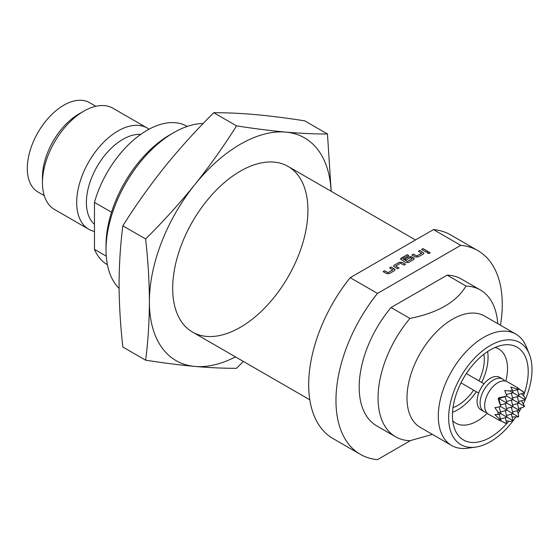 <?xml version="1.0" encoding="UTF-8"?>
<svg xmlns="http://www.w3.org/2000/svg" width="560" height="560" viewBox="0 0 560 560"><rect width="100%" height="100%" fill="white"/><g stroke="black" fill="none" stroke-linecap="round" stroke-linejoin="round"><path stroke-width="0.84" d="M486.535 412.419A18.753 10.829 -60 0 1 483.987 411.593A18.753 10.829 -60 0 1 481.11 396.571A18.753 10.829 -60 0 1 493.36 380.044A18.753 10.829 -60 0 1 502.733 379.12A18.753 10.829 -60 0 1 504.728 380.912M483.987 411.593L480.956 409.843A18.753 10.829 -60 0 1 478.079 394.821A18.753 10.829 -60 0 1 490.329 378.294A18.753 10.829 -60 0 1 499.702 377.37L502.733 379.12M498.883 420.056L488.53 414.218A18.753 10.829 -60 0 1 484.988 408.877A18.753 10.829 -60 0 1 497.903 382.669A18.753 10.829 -60 0 1 500.885 381.346A18.753 10.829 -60 0 1 507.283 381.745L517.678 387.744L516.901 387.303L518.574 388.92L518.518 389.396L510.839 387.044L512.26 389.746L510.076 391.013L504.777 390.544L506.835 396.137L498.715 397.803L498.925 398.566L498.162 398.769L500.773 406.637L494.9 407.652L497.952 412.006L497.952 414.526L494.9 414.652L500.773 420.126L498.162 419.769L506.835 423.626L505.246 417.697M518.651 394.478L524.58 392.889L517.51 387.786M518.651 401.478L525.182 399.728L524.384 396.746L521.619 393.687M518.651 408.478L523.152 407.274L524.58 406.385L521.367 400.75A53.571 30.933 120 0 0 521.374 400.75M512.036 416.92A53.571 30.933 120 0 0 512.043 416.913L518.518 416.878L518.574 415.198L517.37 410.697M506.044 420.665L510.076 421.526L513.058 420.728L497.952 412.006M512.26 389.746L513.058 392.728L510.076 391.013M518.518 416.878L500.773 406.637M512.589 411.978L519.12 410.228L498.925 398.566M511.308 407.197L513.058 413.728L506.527 415.478M506.527 408.478L513.058 406.728L511.308 400.197M511.308 414.197L513.058 420.728M506.527 401.478L513.058 399.728L506.835 396.137M505.246 396.683L506.996 403.228L500.451 404.985M511.308 393.197L513.058 399.728L519.12 403.228L512.589 404.978M506.282 394.548L513.058 392.728L519.12 396.228L512.589 397.978M517.37 403.697L519.12 410.228M512.589 390.985L518.518 389.396M517.37 389.704L519.12 396.228L525.182 399.728M517.37 396.697L519.12 403.228L524.58 406.385M523.152 391.559L518.574 388.92M497.952 414.526L500.934 413.728L499.121 406.952M499.184 414.197L500.773 420.126M498.764 398.615L500.395 404.705M500.465 411.978L506.996 410.228L505.246 403.697M505.246 410.697L506.996 417.228L500.465 418.978M504.973 423.052L500.395 420.413M498.883 398.405L504.973 396.774M453.005 407.659A37.499 21.651 120 0 0 473.634 390.152M478.989 380.87A37.499 21.651 120 0 0 484.267 359.485A37.499 21.651 120 0 0 483.84 354.256M481.691 382.431A42.861 24.745 120 0 0 488.054 357.301A42.861 24.745 120 0 0 487.606 351.547M452.543 412.279A42.861 24.745 120 0 0 476.336 391.713M452.753 420.812A42.861 24.745 120 0 0 455.777 423.15A42.861 24.745 120 0 0 487.256 413.245M505.799 381.122A42.861 24.745 120 0 0 507.514 368.536A42.861 24.745 120 0 0 498.638 348.915A42.861 24.745 120 0 0 495.103 347.459M524.489 392.798A53.571 30.933 120 0 0 528.213 371.735A53.571 30.933 120 0 0 503.846 344.939A53.571 30.933 120 0 0 452.445 415.478A53.571 30.933 120 0 0 454.944 429.646A53.571 30.933 120 0 0 506.709 423.591M506.8 423.486A53.571 30.933 120 0 0 508.704 421.253M523.46 395.696A53.571 30.933 120 0 0 524.447 392.931M523.299 403.991A58.933 34.027 120 0 0 532 369.551A58.933 34.027 120 0 0 529.256 353.962A58.933 34.027 120 0 0 482.769 350.651A58.933 34.027 120 0 0 448.658 417.662A58.933 34.027 120 0 0 475.461 447.139A58.933 34.027 120 0 0 515.809 416.969M518.105 413.441A58.933 34.027 120 0 0 521.395 407.743M529.256 353.962L526.232 346.57A64.288 37.114 120 0 0 515.914 334.145A64.288 37.114 120 0 0 466.375 351.365A64.288 37.114 120 0 0 438.312 416.066A64.288 37.114 120 0 0 451.626 445.494A64.288 37.114 120 0 0 467.551 448.217L475.461 447.139M515.914 334.145L484.589 316.057A64.288 37.114 120 0 0 435.05 333.284A64.288 37.114 120 0 0 406.987 397.978A64.288 37.114 120 0 0 420.301 427.413L451.626 445.494M497.735 323.645A84.756 48.93 120 0 0 480.354 289.982A84.756 48.93 120 0 0 466.025 286.034L447.16 275.142A84.756 48.93 120 0 1 461.489 279.09L480.354 289.982M409.927 318.423A84.756 48.93 120 0 0 378.049 397.978A84.756 48.93 120 0 0 395.598 436.779L376.733 425.887A84.756 48.93 120 0 1 391.062 307.531L409.927 318.423C437.745 312.886 456.442 302.092 466.025 286.034M395.598 436.779A84.756 48.93 120 0 0 409.927 440.727L432.418 434.406M391.062 307.531L447.16 275.142M333.039 438.578L360.318 454.328L333.039 438.578A117.593 67.893 -60 0 1 350.203 277.669L433.475 229.593L460.747 245.343L377.475 293.419A117.593 67.893 -60 0 0 360.318 454.328L360.318 454.328A117.593 67.893 -60 0 0 377.475 459.641L410.403 440.629M460.747 245.343A117.593 67.893 -60 0 1 477.911 250.649A117.593 67.893 -60 0 1 500.486 325.241M350.203 277.669L377.475 293.419M427.819 251.377L426.342 252.231L421.519 249.445L422.996 248.591L427.819 251.377M427.882 253.323C427.329 252.294 427.938 251.944 429.716 252.266C430.269 253.288 429.653 253.638 427.882 253.323L427.539 252.791M429.716 252.266L430.059 252.791M419.846 250.411L423.864 253.197L423.29 253.995L418.124 256.977L415.366 256.977L411.915 254.989L413.392 254.135L416.843 256.011L421.617 253.253L418.369 251.265L419.846 250.411L423.857 253.239M411.992 255.031L413.392 254.219L416.843 256.102L421.617 253.141M408.765 255.5L402.92 258.874L407.4 261.464L412.174 258.706L410.305 257.621L406.105 260.05L404.628 259.196L408.863 256.753L411.621 256.753L413.686 257.943L414.26 258.741L413.686 259.539L408.52 262.521L405.762 262.521L400.512 259.028L401.079 258.23L407.288 254.646L408.765 255.5M402.92 258.874L407.4 261.464M407.4 261.548L412.174 258.594M394.086 265.279L399.259 262.297L402.017 262.297L405.468 264.285L403.984 265.139L400.54 263.263L395.766 266.021L399.014 268.009L397.537 268.863L393.519 266.077L394.086 265.279L399.259 262.381L402.017 262.297M395.766 266.021L398.937 268.051M391.034 267.043L394.485 269.031L395.052 269.829L394.485 270.627L389.312 273.609L386.554 273.609L383.11 271.621L384.587 270.767L388.031 272.643L392.805 269.885L389.557 267.897L391.034 267.043L395.052 269.871M383.18 271.663L384.587 270.858L388.031 272.734L392.805 269.773M427.882 253.407C427.329 252.385 427.938 252.035 429.716 252.35L430.052 252.84M433.475 229.593A117.593 67.893 -60 0 1 450.632 234.906L477.911 250.649M415.492 239.974L288.12 166.439A95.627 55.209 120 0 0 192.493 221.655A95.627 55.209 120 0 0 192.493 332.073L192.493 332.073A95.627 55.209 120 0 0 288.12 276.864A95.627 55.209 120 0 0 288.12 166.439L415.492 239.974M309.806 399.805L192.493 332.073L309.806 399.805M235.466 356.888A128.576 74.235 -60 0 1 194.852 366.422A128.576 74.235 -60 0 1 149.394 301.749C149.317 321.951 148.064 341.425 145.621 360.185C163.219 362.943 179.627 365.022 194.852 366.422C209.93 367.731 223.825 368.361 236.537 368.305L243.341 361.431M145.621 360.185L122.857 347.039C120.421 325.465 119.161 304.535 119.084 284.249C119.161 264.096 120.414 244.615 122.857 225.813C135.569 205.555 149.464 185.983 164.542 167.09C179.774 148.281 196.182 130.158 213.773 112.714L236.537 125.86C223.825 146.118 209.93 165.697 194.852 184.583A128.576 74.235 -60 0 1 285.768 132.097A128.576 74.235 -60 0 1 331.1 191.254M145.621 238.959C163.219 221.522 179.627 203.392 194.852 184.583A128.576 74.235 120 0 0 149.394 301.749C149.317 281.512 148.064 260.582 145.621 238.959L122.857 225.813M213.773 112.714C226.485 112.658 240.38 113.288 255.465 114.597C270.69 115.997 287.098 118.076 304.689 120.834L327.46 133.98C314.741 134.036 300.846 133.406 285.768 132.097C270.543 130.697 254.135 128.625 236.537 125.86M331.191 191.31L327.46 133.98M203.196 123.473A95.627 55.209 120 0 0 173.635 132.685A95.627 55.209 120 0 0 106.015 249.802A95.627 55.209 120 0 0 119.105 288.421M106.015 249.802L106.015 245.434A90.272 52.115 -60 0 1 169.848 134.876L173.635 132.685M187.222 126.434L187.033 126.329A79.821 46.088 120 0 0 147.119 130.277A79.821 46.088 120 0 0 94.465 202.384L94.465 249.333A79.821 46.088 120 0 0 107.205 264.586L107.394 264.691M140.693 134.414A51.59 29.785 120 0 0 122.878 139.335A51.59 29.785 120 0 0 89.971 182.273A51.59 29.785 120 0 0 94.465 224.287M149.037 129.206A58.45 33.747 120 0 0 147.252 128.044A58.45 33.747 120 0 0 118.027 130.935A58.45 33.747 120 0 0 79.842 182.441A58.45 33.747 120 0 0 88.802 229.278A58.45 33.747 120 0 0 94.465 231.469M42.455 182.749L42.455 177.149A51.59 29.785 120 0 1 78.932 113.967L83.783 111.167A58.45 33.747 120 0 0 42.455 182.749A58.45 33.747 120 0 0 54.558 209.503L88.802 229.278M95.844 106.281L89.572 102.662A51.59 29.785 120 0 0 63.777 105.217A51.59 29.785 120 0 0 30.079 150.675A51.59 29.785 120 0 0 37.982 192.017L44.254 195.636M147.252 128.044L113.008 108.269A58.45 33.747 120 0 0 83.783 111.167L78.932 113.967M111.545 212.24L94.465 202.384M106.253 256.137L94.465 249.333M421.596 249.487L422.996 248.591M422.996 248.675L427.749 251.419M418.446 251.307L419.846 250.495M400.512 259.07L407.288 254.646M407.288 254.737L408.688 255.542M404.705 259.238L408.863 256.837L411.621 256.837L414.26 258.783M393.519 266.119L394.086 265.37M402.017 262.381L405.391 264.327M389.634 267.939L391.034 267.134M478.667 393.057L460.999 382.858M484.022 383.782L466.354 373.576"/></g></svg>
